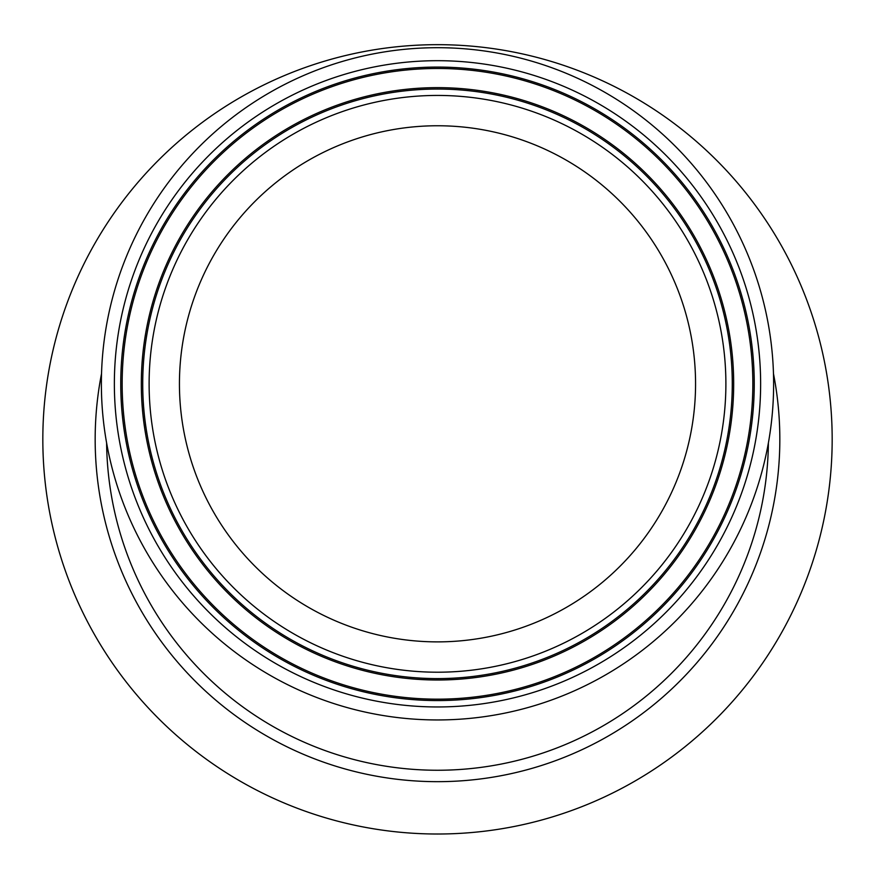 <?xml version="1.0" encoding="UTF-8"?>
<svg xmlns="http://www.w3.org/2000/svg" width="875" height="875" viewBox="0 0 875 875"><rect width="100%" height="100%" fill="white"/><g stroke="black" fill="none" stroke-linecap="round" stroke-linejoin="round"><path stroke-width="1.31" d="M437.5 47.698A336.12 336.12 0 0 0 146.409 551.884A336.12 336.12 0 0 0 728.591 551.884A336.12 336.12 0 0 0 437.5 47.698M437.5 641.878A258.048 258.048 0 0 0 660.986 254.8A258.048 258.048 0 0 0 214.014 254.8A258.048 258.048 0 0 0 437.5 641.878M437.5 770.252A330.914 330.914 0 0 0 768.392 442.848A330.914 330.914 0 0 1 437.5 770.252A330.914 330.914 0 0 1 106.608 442.848M437.5 44.669A394.669 394.669 0 0 0 95.703 636.672A394.669 394.669 0 0 0 779.297 636.672A394.669 394.669 0 0 0 437.5 44.669M114.362 383.819A323.137 323.137 0 0 0 599.069 663.666A323.137 323.137 0 0 0 599.069 103.983A323.137 323.137 0 0 0 114.362 383.819M120.75 383.819A316.75 316.75 0 0 1 437.5 67.08A316.75 316.75 0 0 1 754.25 383.819A316.75 316.75 0 0 1 437.5 700.569A316.75 316.75 0 0 1 120.75 383.819M437.5 699.169A315.339 315.339 0 0 0 752.839 383.819A315.339 315.339 0 0 0 437.5 68.48A315.339 315.339 0 0 0 122.161 383.819A315.339 315.339 0 0 0 437.5 699.169M725.889 383.819A288.389 288.389 0 0 1 293.311 633.577A288.389 288.389 0 0 1 293.311 134.072A288.389 288.389 0 0 1 725.889 383.819M732.277 383.819A294.777 294.777 0 0 0 437.5 89.053A294.777 294.777 0 0 0 142.723 383.819A294.777 294.777 0 0 0 437.5 678.595A294.777 294.777 0 0 0 732.277 383.819M733.677 383.819A296.177 296.177 0 0 0 437.5 87.642A296.177 296.177 0 0 0 141.323 383.819A296.177 296.177 0 0 0 437.5 680.006A296.177 296.177 0 0 0 733.677 383.819M101.533 373.636A342.333 342.333 0 0 0 404.491 780.073A342.333 342.333 0 0 0 773.467 373.636"/></g></svg>
